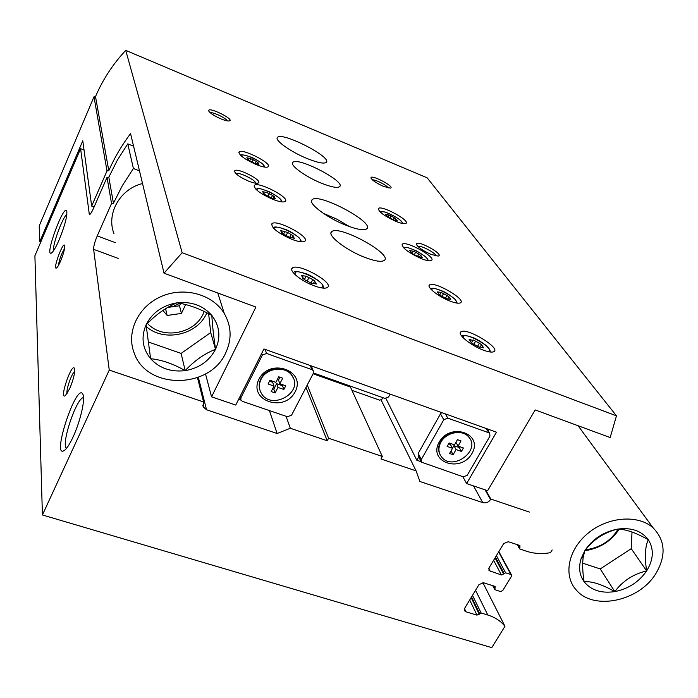 <?xml version="1.0" encoding="UTF-8"?>
<svg xmlns="http://www.w3.org/2000/svg" width="698" height="698" viewBox="0 0 698 698"><rect width="100%" height="100%" fill="white"/><g stroke="black" fill="none" stroke-linecap="round" stroke-linejoin="round"><path stroke-width="1.05" d="M552.17 549.954L550.478 552.694C542.023 554.133 534.101 553.671 526.728 551.315L519.617 548.872L519.993 545.74L519.417 545.356L508.301 541.718L503.72 543.533L489.08 567.823L489.089 570.615L501.408 574.978L505.596 572.805L510.857 574.48L511.46 574.882L511.468 576.286L502.7 590.639L500.449 591.538L494.777 589.609L495.196 586.66L494.568 586.233L483.513 582.769L478.985 584.566L464.702 608.263L464.65 610.872L465.985 611.797L476.996 615.139L481.131 613.001L487.797 615.025C495.065 617.294 500.789 621.054 504.959 626.298L491.758 647.631L42.412 514.967L34.9 255.782L80.593 148.665L89.335 214.513C90.19 214.644 91.56 212.628 93.436 208.466L107.021 177.371L108.818 177.144L113.442 203.231L111.549 203.476L97.24 235.907C94.762 241.84 93.558 246.324 93.628 249.352L109.254 370.088L203.598 401.978L203.231 406.917L202.778 405.119M84.039 150.018L80.593 148.665M382.748 397.642L381.832 399.335L379.651 400.198L351.958 390.365M203.231 406.917L206.529 409.761L277.115 433.493L290.324 428.258L327.231 440.77L328.592 438.222L382.338 456.475L350.44 387.067L313.088 373.77M327.231 440.77L306.003 387.416M290.324 428.258L286.049 416.27M328.592 438.222L307.251 385.008M382.338 456.475L380.96 458.97L416.078 470.871L380.968 399.675M416.078 470.871L419.926 481.498L482.78 502.63C485.965 503.363 488.556 502.333 490.563 499.541L490.842 499.07L529.346 512.079M42.412 514.967L109.254 370.088M490.842 499.07L485.764 490.083M504.959 626.298L482.868 582.638M69.634 388.76C73.412 379.695 75.052 373.002 74.555 368.692C72.051 361.163 58.51 401.053 65.446 395.539L69.634 388.76M60.517 261.261C63.527 253.871 64.914 248.654 64.67 245.609C63.256 240.391 52.193 270.763 56.529 267.953C57.55 267.212 58.876 264.978 60.517 261.261M73.081 436.957C80.052 422.098 85.2 400.355 83.149 394.911C77.417 378.491 49.567 463.053 65.123 449.817C67.479 447.601 70.132 443.317 73.081 436.957M59.007 240.191C64.6 226.431 67.209 216.799 66.816 211.302C64.373 201.931 43.834 257.763 51.478 252.999C53.336 251.664 55.849 247.397 59.007 240.191M111.549 203.476L107.021 177.371M113.442 203.231L122.447 185.459L133.405 168.488L127.769 143.875L117.369 160.121L108.818 177.144M133.571 146.187L127.769 143.875M139.495 170.879L133.405 168.488M203.598 401.978L197.482 377.653M277.115 433.493L269.411 410.59M390.13 394.117L388.585 396.953L384.912 398.41L313.481 372.968M370.83 387.216L364.74 385.034M66.868 214.347C62.523 217.244 52.149 245.6 53.598 250.634M83.559 397.686C76.736 396.988 60.613 444.809 66.511 448.325M64.539 248.619C61.363 253.845 59.313 259.481 58.405 265.528M74.686 371.449C71.606 373.456 65.874 390.112 67.078 393.559M452.513 448.308L447.13 446.432L449.102 442.968L454.485 444.853L457.452 439.661L461.038 440.918L458.062 446.101L463.42 447.976L461.439 451.423L456.091 449.556L453.133 454.712L449.556 453.473L452.513 448.308L450.367 444.425L448.622 443.815M440.918 442.183C446.109 432.219 462.285 429.148 468.611 436.887C481.55 450.254 452.627 471.656 441.581 456.989C438.292 452.601 438.065 447.671 440.918 442.183M274.009 386.046L268.067 383.979L269.952 380.27L275.893 382.356L278.729 376.798L282.69 378.185L279.846 383.734L285.761 385.802L283.868 389.484L277.961 387.425L275.134 392.948L271.19 391.578L274.009 386.046L272.674 382.295L269.489 381.178M261.052 379.346C266.366 367.628 285.979 365.482 292.148 375.882C304.154 392.651 270.85 411.113 261.226 393.07C258.836 388.716 258.775 384.144 261.052 379.346M421.156 461.736L416.828 460.252L418.739 456.867M489.141 429.549L488.303 431.006M240.889 400.102L238.629 399.326M462.826 476.673L466.596 483.566L496.47 432.175L263.931 348.956L235.75 405.058L211.564 396.83L205.509 373.927M466.596 483.566L487.623 490.711L535.183 409.927L610.165 437.55L616.474 415.842L182.143 252.702L164.03 273.197L255.922 307.05L211.564 396.83M94.073 207.001L91.674 206.084L82.783 140.787L39.795 241.639L39.201 225.951L93.986 96.804L95.504 96.621C102.737 79.651 112.814 64.233 125.727 50.369L427.167 177.833L616.474 415.842M385.942 398.558L416.828 460.252M93.986 96.804L107.012 170.914L91.674 206.084M107.012 170.914L108.792 170.687L95.504 96.621M164.03 273.197L130.561 133.632C121.749 145.297 114.489 157.652 108.792 170.687M182.143 252.702L125.727 50.369M39.795 241.639L40.781 241.997M396.071 221.458C384.083 215.909 378.229 211.564 378.517 208.414C381.71 205.046 410.511 220.716 405.983 223.377C404.613 224.163 401.306 223.526 396.071 221.458M313.795 285.683C300.943 280.971 288.37 270.519 292.366 268.015C297.863 262.527 334.743 282.934 327.441 287.463C325.233 288.798 320.687 288.204 313.795 285.683M291.729 239.283C277.743 232.984 271.147 227.784 271.95 223.692C276.295 218.771 310.828 237.163 304.843 241.22C302.897 242.476 298.526 241.831 291.729 239.283M421.26 258.626C408.147 252.571 401.856 247.746 402.388 244.16C406.262 240.496 436.747 257.562 431.443 260.45C429.924 261.279 426.53 260.668 421.26 258.626M450.036 301.091C438.466 296.737 425.911 286.686 429.645 284.889C434.409 280.901 466.761 299.686 460.453 302.819C458.778 303.674 455.305 303.098 450.036 301.091M483.234 350.091C470.461 345.44 456.422 333.688 461.09 331.725C466.997 327.414 501.426 348.346 493.826 351.705C491.977 352.551 488.443 352.019 483.234 350.091M272.726 199.314C260.014 193.573 253.898 188.931 254.377 185.389C257.859 180.974 290.298 197.761 285.299 201.399C283.562 202.56 279.375 201.862 272.726 199.314M256.192 164.536C244.536 159.249 238.838 155.061 239.082 151.955C241.927 147.993 272.473 163.48 268.233 166.735C266.671 167.799 262.657 167.066 256.192 164.536M364.722 257.335C345.754 250.102 326.411 234.877 331.742 231.675C338.835 224.433 393.855 254.648 384.127 260.511C381.213 262.204 374.747 261.139 364.722 257.335M321.438 183.199C305.392 176.795 289.234 164.903 292.89 162.364C297.645 156.404 346.566 181.916 339.568 186.724C337.204 188.216 331.157 187.047 321.438 183.199M346.007 225.28C326.751 217.793 307.233 202.882 312.163 199.707C318.689 192.412 375.794 223.002 366.59 228.918C363.684 230.672 356.826 229.459 346.007 225.28M307.007 158.481C290.525 151.806 274.026 139.923 277.49 137.393C281.957 131.381 332.955 157.591 326.193 162.433C323.811 163.969 317.416 162.651 307.007 158.481M383.56 186.418C376.03 182.981 371.825 180.093 370.943 177.763C371.223 174.099 395.67 187.134 390.348 188.111L383.56 186.418M431.12 254.438C422.342 250.477 417.483 246.996 416.531 244.003C417.264 239.388 445.28 255.084 438.056 256.079L431.12 254.438M248.654 181.166C240.348 177.51 235.671 174.247 234.615 171.376C234.449 165.801 265.205 181.454 257.78 183.164C255.974 183.504 252.929 182.841 248.654 181.166M220.882 118.852C213.675 115.632 209.609 112.902 208.685 110.668C208.336 106.393 234.807 119.454 229.441 120.902C227.932 121.234 225.079 120.553 220.882 118.852M421.034 461.413L418.311 456.012L418.207 453.447L440.473 413.862L441.738 412.588M488.836 432.777L489.743 433.362L489.935 436.163L467.232 475.286L463.306 476.839L421.4 462.137L421.304 459.554L443.771 419.725L447.793 418.137L488.836 432.777L486.218 428.502M439.199 442.104C450.568 421.801 483.749 433.667 471.944 453.534C460.715 473.427 427.743 462.189 439.199 442.104M313.341 373.29L291.598 415.127L287.471 416.758L242.424 401.367L240.897 400.111L240.897 397.764L262.326 355.125L266.557 353.45L311.919 369.643L313.21 370.594L313.341 373.29M258.984 379.171C269.829 357.428 306.501 370.551 295.141 391.796C284.435 413.068 248.043 400.669 258.984 379.171M259.979 390.243C258.696 386.465 258.993 382.644 260.869 378.796C266.174 367.087 285.77 364.949 291.939 375.332L293.396 378.229M440.15 454.782C437.969 450.672 438.117 446.284 440.604 441.616C445.795 431.661 461.963 428.589 468.288 436.329L469.841 438.527M279.907 377.208L278.485 379.991L279.846 383.734M282.952 384.825L282.489 385.724L283.868 389.484M282.489 385.724L276.609 383.673L277.961 387.425M276.609 383.673L273.799 389.17L275.134 392.948M273.799 389.17L272.63 388.76M455.934 442.314L458.062 446.101M459.738 446.694L459.258 447.531L461.439 451.423M459.258 447.531L453.927 445.673L456.091 449.556M453.927 445.673L452.47 448.221M451.03 450.891L453.133 454.712M210.229 112.753C212.846 111.776 226.309 118.206 227.225 120.867M236.099 173.723C238.489 171.621 255.817 180.005 255.677 183.19M417.901 246.411C420.458 244.876 435.901 252.999 436.067 255.974M372.409 179.892C375.062 179.246 387.189 185.432 388.219 187.963M323.401 213.379L336.942 219.216L349.663 226.667M257.492 164.039L254.962 163.515L249.474 160.776L247.65 159.554L248.314 159.441L246.822 157.774L250.765 158.664L256.227 161.386L258.033 162.599L257.396 162.713L258.897 164.388L257.492 164.039M272.508 195.414L274.454 196.74L273.808 196.88L275.431 198.79L271.278 197.962L272.508 195.414L266.688 192.5L262.527 191.653L264.132 193.555L263.469 193.695L271.278 197.962M482.266 347.456L479.919 346.889L479.744 347.386L473.357 344.062L471.071 342.352L469.152 339.472L472.86 340.362L473.035 339.882L479.36 343.18L481.637 344.873L483.601 347.779L482.266 347.456M449.477 299.154L447.078 298.953L441.119 295.882L439.016 294.364L437.349 291.877L441.057 292.41L446.973 295.455L449.067 296.964L450.768 299.468L449.477 299.154M414.394 254.569L415.65 252.214L420.781 255.355L422.264 257.536L418.721 256.925L413.146 254.072L411.183 252.702L409.735 250.53L413.251 251.254M415.65 252.214L413.286 251.158M286.189 235.479L287.681 232.451L293.265 235.898L292.645 236.055L294.399 238.262L290.045 237.433M281.687 233.167L290.002 237.512M281.87 232.8L280.544 230.514L287.681 232.451M314.746 283.667L311.718 283.371L304.956 279.942L302.688 278.275L303.307 278.101L301.423 275.544L306.099 276.207L312.8 279.601L315.06 281.259L314.466 281.434L316.377 284.016L314.746 283.667M396.071 220.463L393.881 220.106L388.638 217.444L385.532 214.286L388.934 214.984L394.143 217.628L397.275 220.786L396.071 220.463M646.636 570.912C638.949 581.984 628.348 588.876 614.816 591.607C622.738 580.963 633.339 574.061 646.636 570.912C644.524 556.978 645.083 546.578 648.302 539.711C654.139 549.152 653.581 559.552 646.636 570.912L631.236 548.68L632.013 531.989M617.381 529.145C631.262 527.269 641.567 530.794 648.302 539.711C635.494 532.53 625.19 529.005 617.381 529.145L617.102 529.224C603.979 532.565 593.265 539.633 584.968 550.425C592.585 539.092 603.316 532.007 617.154 529.189L617.381 529.145M584.078 581.687C579.41 575.1 578.424 567.404 581.111 558.592L584.968 550.425L583.301 556.559C582.272 563.242 582.525 571.61 584.078 581.687C591.965 581.155 602.208 584.462 614.816 591.607C601.301 593.588 591.058 590.281 584.078 581.687M655.658 573.913C638.862 601.344 593.719 610.776 576.408 590.176C562.972 575.763 568.041 549.466 588.161 533.124C608.098 516.599 638.26 514.313 653.162 527.915C665.473 540.653 666.311 555.983 655.658 573.913M582.673 563.173L600.245 568.94L631.236 548.68M600.245 568.94L614.816 591.607M584.889 550.626L587.559 550.26C601.17 547.52 611.71 540.496 619.178 529.197M585.639 549.588L589.252 549.143C601.955 546.534 611.561 539.877 618.062 529.154M215.534 349.305C209.278 361.049 199.157 368.16 185.188 370.629C194.419 360.709 204.54 353.598 215.534 349.305C213.509 335.45 212.279 324.169 211.843 315.452C219.73 325.922 220.961 337.204 215.534 349.305L210.709 332.553L208.632 313.725M176.969 302.836C191.453 301.3 203.083 305.506 211.843 315.452C199.593 308.56 187.971 304.354 176.969 302.836C166.115 307.338 155.82 314.658 146.083 324.779C152.277 312.652 162.573 305.34 176.969 302.836M150.611 358.711C142.392 348.503 140.883 337.195 146.083 324.779L150.611 358.711C161.596 359.793 173.121 363.763 185.188 370.629C171.097 372.287 159.572 368.308 150.611 358.711M225.707 352.9C209.801 389.475 146.275 389.903 134.077 352.717C126.068 332.047 138.221 306.343 161.299 296.458C184.263 286.337 212.881 294.338 224.311 313.55C231.518 326.263 231.98 339.376 225.707 352.9M113.992 233.708C106.052 213.815 119.925 188.957 142.532 183.539M148.246 341.95L181.114 353.415L210.709 332.553M181.114 353.415L185.188 370.629M167.686 307.434L179.491 305.776L180.59 303.447M168.837 306.788L172.432 306.771L179.744 303.29M146.292 326.568C164.056 342.613 197.9 334.831 206.835 312.791M147.461 323.383C162.8 340.668 197.054 333.365 204.121 311.43M162.887 310.409L167.136 315.461L181.419 313.446L185.642 304.546M179.491 305.776L181.419 313.446M165.583 308.682L167.136 315.461M490.563 499.541L485.084 489.856M206.529 409.761L198.337 377.33M482.78 502.63L473.523 485.921M519.6 547.895L517.881 544.85M520.019 547.206L518.867 545.173M490.336 571.47L488.783 568.477M501.408 574.978L493.626 560.293M503.677 574.079L495.057 557.92M504.087 573.398L495.458 557.248M505.596 572.805L496.409 555.669M510.857 574.48L498.66 551.926M494.777 588.702L493.303 585.84M495.187 588.03L494.201 586.119M465.985 611.797L464.502 608.656M476.996 615.139L469.693 599.992M479.238 614.249L471.141 597.575M479.639 613.594L471.543 596.921M481.131 613.001L472.502 595.324M487.797 615.025L475.556 590.255M118.163 258.382L93.628 249.352M115.51 242.695L97.24 235.907M90.077 214.242L89.03 213.841M421.304 459.554L418.207 453.447M443.771 419.725L440.473 413.862M447.793 418.137L445.376 413.888M240.897 397.764L240.339 395.923M262.326 355.125L261.715 353.371M266.557 353.45L265.092 349.366M311.919 369.643L310.2 365.516M241.063 155.767L241.717 155.75M241.717 156.335C240.007 150.707 268.904 164.719 263.486 166.883M256.122 189.472L257.169 189.385M257.187 190.432C254.342 183.277 287.34 199.436 279.985 201.6M463.734 338.321C459.205 328.13 498.712 349.899 487.597 351.487M432.158 290.447C429.113 282.498 463.35 300.855 454.991 302.705M404.779 248.933C402.868 242.686 432.821 258.408 426.574 260.371M274.995 229.651C270.649 220.463 308.699 239.344 298.788 241.456M295.725 275.213C289.347 263.312 333.74 285.752 320.373 287.681M380.811 212.585C379.773 207.664 406.201 221.292 401.577 223.29M258.103 164.3L258.356 163.777M247.93 158.795L248.244 158.132M249.727 160.854L250.765 158.664M252.065 162.076L253.191 159.694M255.294 163.341L256.227 161.386M396.394 220.612L396.656 220.114M386.465 215.159L386.744 214.609M387.844 217.104L388.838 215.185M390.086 218.055L391.168 215.979M392.957 219.914L394.143 217.628M315.269 283.894L315.679 283.074M302.6 276.827L303.072 275.893M304.328 279.724L305.96 276.495L304.319 279.715M307.26 280.936L309.022 277.455M310.907 283.344L312.8 279.601M293.413 238.149L293.762 237.46M281.704 231.692L282.105 230.872M284.845 231.483L283.475 234.266L284.854 231.474M289.626 237.556L291.179 234.423M421.287 257.335L421.592 256.768M410.668 251.463L410.991 250.852M417.448 256.585L418.826 253.985M449.678 299.241L450.036 298.587M438.283 292.881L438.658 292.2M442.087 296.231L443.562 293.535M445.359 298.404L446.973 295.455M482.37 347.499L482.798 346.749M470.068 340.563L470.504 339.795M473.916 344.236L475.678 341.095M477.484 346.513L479.36 343.18M274.558 198.686L274.846 198.092M263.661 192.744L264.019 192.011M267.971 196.26L269.262 193.59M519.495 548.654L517.218 544.641M489.089 570.615L488.757 569.969M511.46 574.882L498.861 551.603M494.673 589.4L492.744 585.657M464.65 610.872L464.371 610.27M489.743 433.362L486.916 428.755M240.618 399.186L239.894 396.813M313.21 370.594L311.247 365.892M292.148 375.882L291.939 375.332M468.611 436.887L468.288 436.329M208.964 111.383L208.685 110.668M235.043 172.493L234.615 171.376M416.959 245.286L416.531 244.003M371.223 178.592L370.943 177.763M277.49 137.393L277.141 138.125M312.163 199.707L311.544 200.963M292.89 162.364L292.479 163.192M331.742 231.675L331 233.158M239.082 151.955L238.847 152.461M240.679 155.41C241.246 154.275 244.893 154.947 251.629 157.408C254.482 158.481 258.19 160.688 262.745 164.013L264.804 167.11M254.377 185.389L254.046 186.061M255.852 189.202C258.373 189.001 255.328 186.497 269.306 191.784C284.383 200.047 280.962 201.041 281.73 201.879M461.09 331.725L460.296 333.155M461.963 336.436C462.399 334.717 466.325 335.214 473.733 337.919C476.123 338.713 480.102 341.104 485.677 345.117C491.75 351.242 489.752 351.085 490.101 351.984M429.645 284.889L429.078 285.953M430.771 289.042C431.434 287.559 435.421 288.265 442.724 291.179C445.603 292.288 449.582 294.879 454.668 298.953C456.597 301.361 457.338 302.74 456.885 303.08M402.388 244.16L401.969 244.954M403.68 247.877C406.175 247.799 403.383 245.408 416.662 251.01C430.745 259.228 427.333 260.258 428.014 260.668M271.95 223.692L271.487 224.625M273.267 227.976C273.729 226.213 278.109 226.806 286.424 229.773C290.159 231.247 294.399 233.935 299.154 237.844C300.786 239.911 301.44 241.238 301.108 241.805M292.366 268.015L291.712 269.323M293.465 272.927C293.64 270.903 297.95 271.217 306.396 273.86C309.895 275.021 319.44 280.177 322.938 285.325L323.523 288.143M378.517 208.414L378.203 209.016M379.939 211.782L384.144 211.826C388.681 213.073 393.785 215.621 399.457 219.486C402.257 222.234 403.331 223.587 402.685 223.535M256.89 163.768L257.361 162.791M248.017 160.051L248.314 159.441M395.007 220.027L395.522 219.041M386.997 216.546L387.216 216.11M387.852 217.113L388.865 215.176M313.577 283.187L314.362 281.643M302.932 278.86L303.307 278.101M291.921 237.512L292.567 236.203M281.931 233.411L282.28 232.704M419.734 256.707L420.344 255.564M411.331 253.06L411.567 252.606M412.047 253.575L413.19 251.42M447.915 298.578L448.657 297.226M439.103 294.722L439.347 294.268M439.627 295.158L440.935 292.759M480.329 346.827L481.254 345.178M471.098 342.701L471.342 342.264M471.377 342.997L472.86 340.362M273.215 198.11L273.756 196.984M263.809 194.21L264.132 193.555M583.301 556.559L581.111 558.592M653.162 527.915L578.084 425.736M589.252 549.143L587.559 550.26M224.311 313.55L217.785 293.003"/></g></svg>
